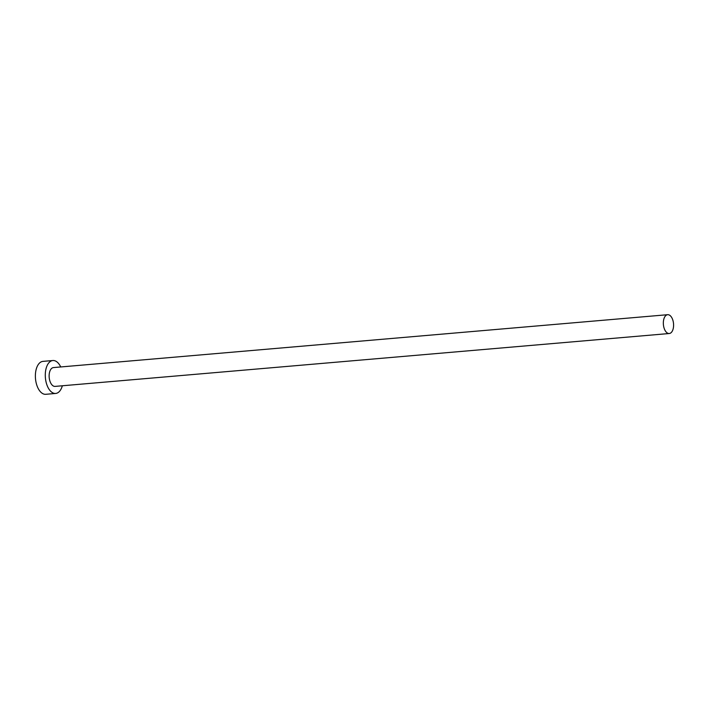 <?xml version="1.0" encoding="UTF-8"?>
<svg xmlns="http://www.w3.org/2000/svg" width="709" height="709" viewBox="0 0 709 709"><rect width="100%" height="100%" fill="white"/><g stroke="black" fill="none" stroke-linecap="round" stroke-linejoin="round"><path stroke-width="1.06" d="M670.563 315.992A9.439 5.087 85.1 0 0 667.648 314.699A9.439 5.087 85.1 0 0 663.376 321.833A9.439 5.087 85.1 0 0 666.363 332.22A9.439 5.087 85.1 0 0 669.269 333.514A9.439 5.087 85.1 0 0 673.55 326.379A9.439 5.087 85.1 0 0 670.563 315.992M667.648 314.699L53.45 367.581A9.439 5.087 85.1 0 0 49.169 374.715A9.439 5.087 85.1 0 0 52.165 385.093A9.439 5.087 85.1 0 0 55.072 386.396L669.269 333.514M60.735 366.952A16.52 8.907 85.1 0 0 57.934 362.795A16.52 8.907 85.1 0 0 52.847 360.526A16.52 8.907 85.1 0 0 45.358 373.014A16.52 8.907 85.1 0 0 50.587 391.182A16.52 8.907 85.1 0 0 55.683 393.451A16.52 8.907 85.1 0 0 62.348 385.767M52.847 360.526L42.939 361.377A16.52 8.907 85.1 0 0 35.45 373.865A16.52 8.907 85.1 0 0 40.688 392.033A16.52 8.907 85.1 0 0 45.775 394.301L55.683 393.451"/></g></svg>
